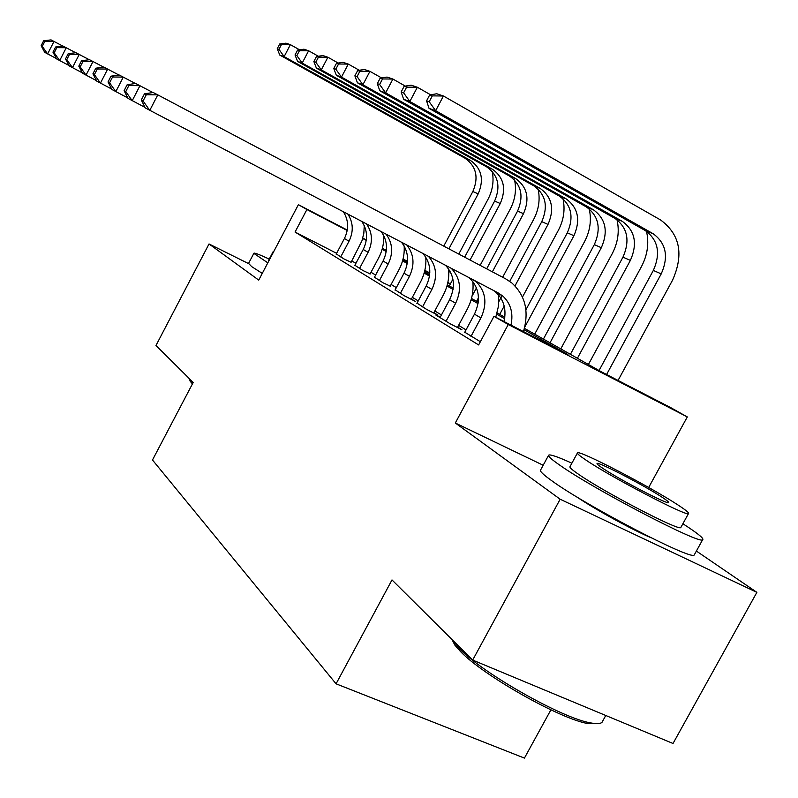 <?xml version="1.0" encoding="UTF-8"?>
<svg xmlns="http://www.w3.org/2000/svg" width="798" height="798" viewBox="0 0 798 798"><rect width="100%" height="100%" fill="white"/><g stroke="black" fill="none" stroke-linecap="round" stroke-linejoin="round"><path stroke-width="1.2" d="M524.426 328.347L601.403 371.838L670.968 407.768L687.297 416.935L508.256 324.497L493.972 316.347L567.937 354.551L524.047 329.674M648.674 487.488L687.297 416.935M543.179 465.254L455.319 423L560.156 499.219L472.675 660.076L673.023 743.487L756.873 592.345L696.385 551.059M550.899 709.851L524.426 758.1L336.068 683.816L152.488 459.997L193.196 382.461L155.979 345.494L209.026 243.959L258.742 280.108L298.382 204.677L347.27 230.063M447.858 282.442L450.401 283.879M560.156 499.219L756.873 592.345M248.477 263.569L209.026 243.959M464.775 332.227L480.356 341.714M440.207 317.265L435.888 315.06L450.291 323.858L461.932 329.774L457.633 327.15M417.045 303.15L426.561 309.365L437.942 315.16L433.883 312.686M395.17 289.824L404.157 295.699L415.289 301.365L411.459 299.031M374.481 277.205L382.99 282.771L390.252 286.113M354.881 265.265L362.94 270.532L370.162 273.884M336.606 253.305L295.051 232.048L478.63 344.945L493.972 316.347M466.032 329.883L458.591 325.375M441.434 314.971L434.81 310.951M418.242 300.906L412.357 297.345M396.337 287.629L391.12 284.467M375.619 275.071L371.01 272.278M355.968 263.21L351.758 261.056M336.277 253.924L343.938 258.921L351.11 262.273M455.319 423L508.256 324.497M295.051 232.048L306.901 209.535L298.382 204.677M472.675 660.076L391.998 579.937L336.068 683.816M402.88 259.679L407.409 262.243M424.476 271.879L429.663 274.811M447.309 284.776L453.234 288.128M471.488 298.442L478.241 302.252M497.144 312.936L504.805 317.265M450.331 284.008L447.798 282.701M429.364 273.125L424.755 270.731M407.459 261.754L402.95 259.41M362.791 238.123L366.312 239.949M382.392 248.298L386.352 250.363M403.04 259.031L407.489 261.345M424.845 270.352L429.543 272.796M366.252 240.358L362.681 238.502M347.2 230.462L306.901 209.535M504.605 318.661L496.785 314.232M478.052 303.609L471.139 299.699M453.055 289.445L446.97 286.003M429.494 276.098L424.147 273.066M407.239 263.49L402.571 260.836M386.202 251.56L382.132 249.255M576.994 497.034C593.503 508.486 632.186 529.772 651.148 537.802M340.706 256.956L349.025 241.215C353.654 231.6 353.285 222.602 347.928 214.203M336.148 254.173L344.417 238.532C348.975 229.056 348.636 220.158 343.409 211.839M364.257 225.595L363.828 233.285L361.933 240.836L350.98 262.522M56.399 58.543L44.698 52.329L41.127 45.735L42.274 46.354L44.838 41.356L43.671 40.738L41.127 45.735M43.671 40.738L51.052 39.9L62.942 46.144M44.838 41.356L54.005 41.426L47.611 53.935L42.274 46.354M492.226 171.361C494.092 180.937 492.695 190.233 488.027 199.261L458.78 254.073M449.843 270.801L448.815 272.736M428.745 274.293L429.843 272.238M443.758 246.123L472.845 191.53C478.89 177.365 476.286 166.263 465.044 158.233L279.779 55.062L284.138 56.618L278.961 49.366L281.455 44.578L279.709 43.99L277.225 48.758L278.961 49.366M448.885 248.836L478.182 193.864C484.276 179.61 481.673 168.448 470.371 160.368L284.138 56.618L290.382 44.648L299.559 49.805M279.709 43.99L285.973 43.172L290.382 44.648L281.455 44.578M277.225 48.758L279.779 55.062M192.378 384.028L189.256 379.329M188.647 377.953L192.827 383.15M269.255 259.081C258.901 254.293 253.754 252.387 253.834 253.365L267.819 262.841M248.567 263.4L251.689 266.622L262.273 273.395M268.617 261.315L268.397 260.707M273.894 251.28L273.624 251.779M598.37 723.577L588.385 723.646C560.974 719.527 483.209 675.517 460.516 651.537L454.89 645.163L452.017 639.567M452.426 639.966L459.867 649.043C483.099 673.542 562.949 718.719 590.979 722.958C596.595 724.005 600.246 723.816 601.961 722.399L602.959 720.584M571.877 463.189C557.852 456.815 550.111 454.142 548.645 455.159C547.877 456.147 551.578 459.468 559.737 465.134C592.794 488.685 699.537 544.485 702.579 539.827C704.295 538.979 699.477 534.76 688.115 527.179L682.889 523.757M548.555 455.329L540.555 470.092C539.707 471.209 543.328 474.67 551.408 480.476C584.106 504.625 690.799 560.336 694.18 555.059L694.629 554.251M681.033 527.139L680.774 527.598C678.779 531.049 602.769 491.388 578.301 474.102C572.126 469.842 569.353 467.359 569.991 466.66L577.393 453.055M678.21 505.124C650.37 486.74 578.48 449.434 577.473 452.895C576.894 453.503 579.717 455.887 585.941 460.057C610.65 476.945 686.689 516.665 688.455 513.633C689.522 513.114 686.11 510.281 678.21 505.124M602.719 468.256C619.019 479.319 667.527 504.625 668.564 502.62C669.193 502.271 667.068 500.496 662.18 497.294C644.575 485.603 597.782 461.304 597.064 463.488C596.635 463.867 598.52 465.453 602.719 468.256M359.539 268.457L368.097 252.308C372.975 242.093 372.466 232.647 366.571 223.969M354.741 265.525L363.23 249.485C368.048 239.42 367.579 230.093 361.823 221.485M383.678 235.47C384.067 243.24 382.402 250.682 378.701 257.784L370.023 274.143M68.987 65.486L56.588 58.902L52.957 52.139L54.184 52.808L56.818 47.661L55.591 47.012L52.957 52.139M55.591 47.012L63.132 46.124L75.72 52.738M56.818 47.661L66.264 47.73L59.67 60.608L54.184 52.808M379.399 280.577L388.197 263.998C393.374 253.126 392.696 243.21 386.172 234.243M374.332 277.485L383.07 261.016C388.167 250.323 387.539 240.517 381.185 231.629M404.147 245.944C404.676 254.163 402.97 262.043 399.03 269.594L390.102 286.392M82.344 72.857L69.187 65.865L65.506 58.932L66.793 59.641L69.506 54.344L68.209 53.656L65.506 58.932M68.209 53.656L75.93 52.708L89.286 59.73M69.506 54.344L79.241 54.424L72.458 67.67L66.793 59.641M400.367 293.375L409.424 276.347C414.92 264.736 414.042 254.303 406.81 245.046M395.02 290.113L404.007 273.195C409.414 261.774 408.596 251.48 401.554 242.293M425.753 257.056C426.431 265.734 424.676 274.063 420.496 282.053L411.299 299.33M96.528 80.678L82.553 73.246L78.803 66.144L80.179 66.882L82.982 61.426L81.596 60.698L78.803 66.144M81.596 60.698L89.506 59.7L103.7 67.162M82.982 61.426L93.027 61.516L86.014 75.172L80.179 66.882M422.541 306.921L431.888 289.405C437.723 276.936 436.606 265.943 428.526 256.427M416.885 303.459L426.152 286.073C431.898 273.834 430.85 262.981 422.99 253.525M448.606 268.876C449.424 278.003 447.628 286.791 443.199 295.24L433.713 313.006M111.64 89.017L96.748 81.107L92.947 73.805L94.413 74.593L97.306 68.967L95.83 68.189L92.947 73.805M95.83 68.189L103.93 67.132L119.052 75.082M97.306 68.967L107.68 69.067L100.438 83.142L94.413 74.593M514.57 179.929C516.595 189.884 515.169 199.59 510.281 209.026L480.147 265.375M449.314 285.913L452.925 279.15M464.655 257.175L494.63 201.056C500.845 186.532 498.231 175.161 486.77 166.952L297.594 61.416L302.193 63.062L296.866 55.611L299.44 50.693L297.594 50.065L295.031 54.972L296.866 55.611M470.052 260.038L500.256 203.51C506.521 188.897 503.897 177.465 492.386 169.206L302.193 63.062L308.627 50.773L318.342 56.239M297.594 50.065L303.968 49.207L308.627 50.773L299.44 50.693M295.031 54.972L297.594 61.416M538.111 189.016C540.296 199.35 538.83 209.445 533.722 219.3L502.65 277.275M472.037 296.168L476.476 287.869M486.67 268.816L517.573 211.081C523.977 196.188 521.343 184.538 509.663 176.139L316.407 68.139L321.285 69.875L315.799 62.214L318.442 57.157L316.497 56.488L313.853 61.536L315.799 62.214M476.566 301.305L478.451 297.794M492.356 271.829L523.498 213.674C529.952 198.682 527.318 186.961 515.578 178.513L321.285 69.875L327.898 57.237L338.202 63.042M316.497 56.488L322.981 55.581L327.898 57.237L318.442 57.157M313.853 61.536L316.407 68.139M562.959 198.642C565.293 209.365 563.787 219.869 558.45 230.143L522.481 297.065M498.81 301.714L502.151 295.489M509.732 281.355L541.762 221.654C548.376 206.363 545.722 194.423 533.812 185.834L336.317 75.251L341.484 77.087L335.828 69.197L338.551 64L336.487 63.291L333.773 68.478L335.828 69.197M499.708 314.382L504.186 306.043M515.009 285.884L548.017 224.398C554.68 208.996 552.026 196.976 540.056 188.338L341.484 77.087L348.307 64.079L359.25 70.264M336.487 63.291L343.09 62.334L348.307 64.079L338.551 64M333.773 68.478L336.317 75.251M589.213 208.857C591.687 219.979 590.141 230.891 584.575 241.595L534.7 334.153M525.902 309.804L567.308 232.826C574.131 217.116 571.468 204.867 559.318 196.069L357.424 82.783L362.9 84.738L357.065 76.598L359.878 71.241L357.694 70.503L354.881 75.84L357.065 76.598M524.745 327.09L573.922 235.719C580.794 219.899 578.131 207.57 565.922 198.722L362.9 84.738L369.933 71.341L381.584 77.935M357.694 70.503L364.407 69.486L369.933 71.341L359.878 71.241M354.881 75.84L357.424 82.783M446.032 321.265L455.668 303.24C461.922 289.754 460.486 278.133 451.349 268.377M440.037 317.594L449.593 299.709C455.738 286.492 454.381 275.041 445.543 265.335M472.825 281.465C473.773 291.051 471.917 300.287 467.249 309.195L457.454 327.499M127.76 97.905L111.87 89.466L108.019 81.965L109.575 82.812L112.568 76.997L111.002 76.169L108.019 81.965M111.002 76.169L119.291 75.042L135.431 83.521M112.568 76.997L123.291 77.107L115.81 91.64L109.575 82.812M617.014 219.729C619.617 231.25 618.011 242.572 612.196 253.714L560.775 348.886M543.408 339.07L594.33 244.637C601.383 228.487 598.709 215.909 586.311 206.901L379.818 90.782L385.643 92.857L379.619 84.468L382.531 78.942L380.197 78.154L377.304 83.66L379.619 84.468M550.012 342.801L601.333 247.699C608.435 231.44 605.762 218.772 593.313 209.714L385.643 92.857L392.915 79.052L405.334 86.104M380.197 78.154L387.04 77.077L392.915 79.052L382.531 78.942M377.304 83.66L379.818 90.782M470.96 336.477L480.915 317.923C487.508 303.609 485.862 291.469 475.967 281.495L475.219 280.876M464.586 332.586L474.461 314.163C480.995 299.968 479.349 287.908 469.503 277.993L469.174 277.714M145.007 107.411L128.009 98.383L124.099 90.673L125.765 91.57L128.857 85.566L127.181 84.688L124.099 90.673M127.181 84.688L135.69 83.491L152.947 92.558M498.241 292.936L498.351 293.624M498.511 294.881L498.481 306.113L495.777 317.275M128.857 85.566L139.959 85.685L132.209 100.708L125.765 91.57M646.5 231.31C649.203 243.22 647.527 254.971 641.482 266.542L588.405 364.486M570.4 354.322L622.959 257.156C630.24 240.537 627.567 227.62 614.919 218.383L403.648 99.281L409.843 101.496L403.618 92.837L406.631 87.142L404.147 86.294L401.155 91.979L403.618 92.837M577.403 358.272L630.38 260.397C637.732 243.669 635.048 230.652 622.34 221.365L409.843 101.496L417.364 87.251L430.641 94.812M404.147 86.294L411.1 85.157L417.364 87.251L406.631 87.142M401.155 91.979L403.648 99.281M504.007 321.524C506.62 309.584 503.937 299.858 495.947 292.327L493.354 290.382M510.979 325.125C513.493 313.225 510.77 303.529 502.82 296.048L498.251 292.946L145.256 107.92L141.296 99.989L143.081 100.957L146.293 94.743L144.488 93.795L141.296 99.989M144.488 93.795L153.216 92.518L157.795 94.872L505.772 278.921L511.767 282.901C525.393 295.45 529.283 311.669 523.438 331.559M146.293 94.743L157.795 94.872L149.755 110.403L143.081 100.957M429.673 94.982L426.571 100.837L429.204 101.755L432.317 95.88L429.673 94.982L436.755 93.755L443.429 95.999L660.624 219.999C680.006 234.373 683.986 254.432 672.554 280.168L618.061 380.437M599.049 370.501L653.333 270.432C660.884 253.325 658.2 240.038 645.293 230.572L429.035 108.348L435.648 110.713L429.204 101.755M606.59 374.511L661.223 273.884C668.834 256.647 666.15 243.27 653.183 233.744L435.648 110.713L443.429 95.999L432.317 95.88M426.571 100.837L429.035 108.348M344.417 238.532L349.025 241.215M472.845 191.53L478.182 193.864M465.044 158.233L470.371 160.368M363.23 249.485L368.097 252.308M383.07 261.016L388.197 263.998M404.007 273.195L409.424 276.347M426.152 286.073L431.888 289.405M494.63 201.056L500.256 203.51M486.77 166.952L492.386 169.206M517.573 211.081L523.498 213.674M509.663 176.139L515.578 178.513M541.762 221.654L548.017 224.398M533.812 185.834L540.056 188.338M567.308 232.826L573.922 235.719M559.318 196.069L565.922 198.722M449.593 299.709L455.668 303.24M594.33 244.637L601.333 247.699M586.311 206.901L593.313 209.714M474.461 314.163L480.915 317.923M622.959 257.156L630.38 260.397M614.919 218.383L622.34 221.365M653.333 270.432L661.223 273.884M645.293 230.572L653.183 233.744M190.403 381.933L189.834 380.117M253.834 253.365L248.407 263.709M268.298 260.896L273.295 251.39M454.89 645.163L454.112 642.53M605.772 715.487L601.961 722.399M680.774 527.598L688.455 513.633M702.579 539.827L694.18 555.059M588.385 723.646L590.979 722.958M469.503 277.993L475.967 281.495M495.947 292.327L502.82 296.048"/></g></svg>
